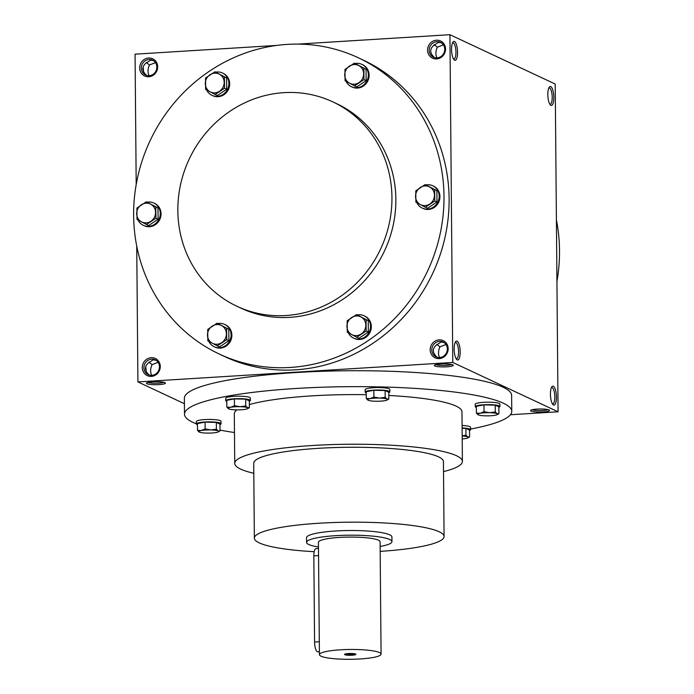 <?xml version="1.0" encoding="UTF-8"?>
<svg xmlns="http://www.w3.org/2000/svg" width="694" height="694" viewBox="0 0 694 694"><rect width="100%" height="100%" fill="white"/><g stroke="black" fill="none" stroke-linecap="round" stroke-linejoin="round"><path stroke-width="1.04" d="M547.861 409.581A8.207 1.31 -0.5 0 1 542.656 410.466A8.207 1.31 -0.5 0 1 532.263 409.72M551.426 387.59A8.207 2.559 -93.5 0 1 551.713 387.521A8.207 2.559 -93.5 0 1 554.775 395.554A8.207 2.559 -93.5 0 1 552.728 403.899A8.207 2.559 -93.5 0 1 552.433 403.856M439.562 357.531C438.044 354.313 438.183 350.748 439.97 346.835L445.982 344.493M443.865 342.446L441.011 342.038L436.292 345.109C432.319 348.64 432.353 352.457 436.396 356.56L437.125 357.245M439.649 357.531A8.207 7.686 115.1 0 1 436.092 356.863A8.207 7.686 115.1 0 1 432.622 346.167A8.207 7.686 115.1 0 1 443.058 342.003A8.207 7.686 115.1 0 1 447.153 350.86A8.207 7.686 115.1 0 1 439.649 357.531M439.25 358.607A9.49 8.883 115.1 0 1 431.338 345.039A9.49 8.883 115.1 0 1 446.919 344.077A9.49 8.883 115.1 0 1 439.25 358.607M436.942 57.871C435.433 54.653 435.572 51.087 437.359 47.175L443.362 44.832M437.029 57.871A8.207 7.686 115.1 0 1 433.481 57.203A8.207 7.686 115.1 0 1 430.002 46.515A8.207 7.686 115.1 0 1 440.447 42.343A8.207 7.686 115.1 0 1 444.542 51.2A8.207 7.686 115.1 0 1 437.029 57.871M436.639 58.947A9.49 8.883 115.1 0 1 428.727 45.379A9.49 8.883 115.1 0 1 444.307 44.416A9.49 8.883 115.1 0 1 436.639 58.947M151.682 375.341C150.164 372.123 150.303 368.557 152.09 364.636L158.102 362.303M151.769 375.333A8.207 7.686 115.1 0 1 148.212 374.665A8.207 7.686 115.1 0 1 144.742 363.977A8.207 7.686 115.1 0 1 155.178 359.813A8.207 7.686 115.1 0 1 159.273 368.67A8.207 7.686 115.1 0 1 151.769 375.333M151.37 376.408A9.49 8.883 115.1 0 1 143.458 362.849A9.49 8.883 115.1 0 1 159.039 361.886A9.49 8.883 115.1 0 1 151.37 376.408M149.063 75.681C147.553 72.462 147.692 68.897 149.479 64.976L155.482 62.642M149.149 75.672A8.207 7.686 115.1 0 1 145.601 75.004A8.207 7.686 115.1 0 1 142.123 64.316A8.207 7.686 115.1 0 1 152.567 60.152A8.207 7.686 115.1 0 1 156.662 69.01A8.207 7.686 115.1 0 1 149.149 75.672M148.759 76.756A9.49 8.883 115.1 0 1 140.847 63.189A9.49 8.883 115.1 0 1 156.428 62.226A9.49 8.883 115.1 0 1 148.759 76.756M548.807 87.93A8.207 2.559 -93.5 0 1 549.101 87.86A8.207 2.559 -93.5 0 1 552.164 95.893A8.207 2.559 -93.5 0 1 550.116 104.239A8.207 2.559 -93.5 0 1 549.813 104.195M550.906 105.341A9.49 2.958 -93.5 0 1 550.411 104.976A9.49 2.958 -93.5 0 1 547.87 96.154A9.49 2.958 -93.5 0 1 549.301 87.088A9.49 2.958 -93.5 0 1 553.717 95.009A9.49 2.958 -93.5 0 1 550.906 105.341M553.517 405.001A9.49 2.958 -93.5 0 1 553.023 404.637A9.49 2.958 -93.5 0 1 550.489 395.814A9.49 2.958 -93.5 0 1 551.921 386.749A9.49 2.958 -93.5 0 1 556.336 394.669A9.49 2.958 -93.5 0 1 553.517 405.001M454.483 41.493A9.49 2.958 86.5 0 0 453.043 41.978A9.49 2.958 86.5 0 0 451.612 51.044A9.49 2.958 86.5 0 0 454.145 59.866A9.49 2.958 86.5 0 0 457.563 53.039A9.49 2.958 86.5 0 0 454.483 41.493M453.555 59.085A8.207 2.559 86.5 0 0 453.85 59.12A8.207 2.559 86.5 0 0 455.932 51.469A8.207 2.559 86.5 0 0 453.277 42.837A8.207 2.559 86.5 0 0 452.835 42.75A8.207 2.559 86.5 0 0 452.549 42.82M457.094 341.153A9.49 2.958 86.5 0 0 455.654 341.639A9.49 2.958 86.5 0 0 454.223 350.704A9.49 2.958 86.5 0 0 456.765 359.527A9.49 2.958 86.5 0 0 460.183 352.699A9.49 2.958 86.5 0 0 457.094 341.153M456.166 358.746A8.207 2.559 86.5 0 0 456.47 358.781A8.207 2.559 86.5 0 0 458.543 351.129A8.207 2.559 86.5 0 0 455.889 342.498A8.207 2.559 86.5 0 0 455.455 342.411A8.207 2.559 86.5 0 0 455.16 342.48M153.374 60.595L150.52 60.187L145.801 63.258C141.828 66.789 141.862 70.606 145.896 74.709L146.625 75.394M155.985 360.255L153.131 359.848L148.412 362.919C144.439 366.449 144.473 370.266 148.516 374.37L149.245 375.055M441.254 42.785L438.4 42.377L433.681 45.448C429.707 48.979 429.742 52.796 433.776 56.899L434.505 57.585M358.251 57.741L363.361 60.144A163.637 153.279 115.1 0 1 445.123 236.828A163.637 153.279 115.1 0 1 295.332 369.85A163.637 153.279 115.1 0 1 224.483 356.49L219.373 354.087A163.637 153.279 -64.9 0 0 427.599 270.964A163.637 153.279 -64.9 0 0 358.251 57.741A163.637 153.279 -64.9 0 0 287.403 44.381A163.637 153.279 -64.9 0 0 137.612 177.404A163.637 153.279 -64.9 0 0 219.373 354.087M510.42 414.743L558.071 411.794L452.783 362.45L449.929 34.7L297.908 44.104M276.897 45.405L135.061 54.175L136.198 184.569M452.783 362.45L137.915 381.926L136.735 246.11M558.071 411.794L555.217 84.043L449.929 34.7M137.915 381.926L184.413 403.717M543.072 411.924A9.49 1.509 -0.5 0 1 530.702 410.354A9.49 1.509 -0.5 0 1 540.053 409A9.49 1.509 -0.5 0 1 549.422 410.189A9.49 1.509 -0.5 0 1 543.072 411.924M440.794 363.994A9.49 1.509 179.5 0 0 434.444 365.244A9.49 1.509 179.5 0 0 443.822 366.918A9.49 1.509 179.5 0 0 453.165 365.079A9.49 1.509 179.5 0 0 440.794 363.994M152.914 381.795A9.49 1.509 179.5 0 0 146.564 383.045A9.49 1.509 179.5 0 0 155.942 384.719A9.49 1.509 179.5 0 0 165.285 382.88A9.49 1.509 179.5 0 0 152.914 381.795M511.764 411.351L511.625 395.433A163.637 26.103 179.5 0 0 296.104 372.539A163.637 26.103 179.5 0 0 184.361 398.287L184.5 414.205A163.637 26.103 -0.5 0 1 347.911 386.679A163.637 26.103 -0.5 0 1 511.764 411.351A163.637 26.103 -0.5 0 1 470.584 429.057M556.935 281.4A163.637 153.279 -64.9 0 0 556.397 219.859M236.992 306.306L240.905 308.136A112.888 105.74 -64.9 0 0 384.554 250.786A112.888 105.74 -64.9 0 0 336.711 103.701L332.799 101.871A112.888 105.74 -64.9 0 0 283.924 92.649A112.888 105.74 -64.9 0 0 180.596 184.413A112.888 105.74 -64.9 0 0 236.992 306.306A112.888 105.74 -64.9 0 0 380.642 248.955A112.888 105.74 -64.9 0 0 332.799 101.871M314.191 551.687A94.861 15.138 -0.5 0 1 254.36 538.154A94.861 15.138 -0.5 0 1 349.091 522.192A94.861 15.138 -0.5 0 1 444.082 536.497A94.861 15.138 -0.5 0 1 380.173 551.366M254.36 538.154L253.709 463.236A94.861 15.138 -0.5 0 1 348.44 447.283A94.861 15.138 -0.5 0 1 443.431 461.588L444.082 536.497M306.575 542.378L306.54 537.703A42.69 6.81 -0.5 0 1 349.16 530.52A42.69 6.81 -0.5 0 1 391.91 536.956L391.945 541.641A42.69 6.81 179.5 0 0 335.723 535.664A42.69 6.81 179.5 0 0 306.575 542.378A42.69 6.81 179.5 0 0 318.477 546.985M234.468 432.527A163.637 26.103 -0.5 0 1 220.033 430.115M196.385 423.834A163.637 26.103 -0.5 0 1 184.5 414.205M253.796 473.282A113.833 18.157 -0.5 0 1 234.737 463.401L234.303 413.771A113.833 18.157 -0.5 0 1 236.897 409.868M249.354 404.593A113.833 18.157 -0.5 0 1 366.25 394.695M388.796 395.476A113.833 18.157 -0.5 0 1 461.97 411.785L462.395 461.415A113.833 18.157 -0.5 0 1 443.518 471.625M234.737 463.401A113.833 18.157 -0.5 0 1 348.414 444.255A113.833 18.157 -0.5 0 1 462.395 461.415M146.13 371.359A8.207 2.559 86.5 0 0 145.679 366.597M152.09 364.636L148.898 362.129M143.511 71.699A8.207 2.559 86.5 0 0 143.068 66.936M149.479 64.976L146.287 62.469M434.166 44.659L437.359 47.175M148.117 382.411A8.207 1.31 179.5 0 0 155.924 383.253A8.207 1.31 179.5 0 0 163.715 382.281M435.997 364.61A8.207 1.31 179.5 0 0 443.804 365.443A8.207 1.31 179.5 0 0 451.594 364.471M436.778 344.319L439.97 346.835M345.855 653.843A4.797 0.763 179.5 0 0 350.244 654.26A4.797 0.763 179.5 0 0 354.625 653.765M319.387 651.727L317.817 651.822A8.536 2.663 -93.5 0 1 314.582 642.037L313.835 555.885A8.536 2.663 -93.5 0 1 316.013 548.633L318.485 548.477M380.13 546.447A42.69 6.81 179.5 0 0 391.945 541.641M381.075 654.112L380.095 541.736A30.831 4.919 179.5 0 0 339.487 537.425A30.831 4.919 179.5 0 0 318.433 542.274L319.413 654.65A30.831 4.919 179.5 0 0 350.288 659.3A30.831 4.919 179.5 0 0 381.075 654.112A30.831 4.919 179.5 0 0 340.468 649.801A30.831 4.919 179.5 0 0 319.413 654.65M348.44 653.54A5.691 0.911 179.5 0 0 344.623 654.286A5.691 0.911 179.5 0 0 350.253 655.292A5.691 0.911 179.5 0 0 355.857 654.182A5.691 0.911 179.5 0 0 348.44 653.54M199.334 432.102L197.504 430.367L197.443 423.574L205.068 422.134L216.337 422.403L219.981 424.112L220.041 430.913L218.35 431.885A9.959 1.588 179.5 0 0 218.228 430.939A9.959 1.588 179.5 0 0 210.768 429.942A9.959 1.588 179.5 0 0 201.321 430.532A9.959 1.588 179.5 0 0 199.221 432.05A9.959 1.588 179.5 0 0 199.334 432.102A9.959 1.588 179.5 0 0 206.795 433.091A9.959 1.588 179.5 0 0 216.242 432.509A9.959 1.588 179.5 0 0 218.35 431.885M219.989 424.546A12.336 1.969 179.5 0 0 221.048 423.73L221.022 421.301A12.336 1.969 179.5 0 0 204.782 419.575A12.336 1.969 179.5 0 0 196.359 421.51L196.385 423.947A12.336 1.969 179.5 0 0 197.452 424.737M221.048 423.73A12.336 1.969 179.5 0 0 204.808 422.004A12.336 1.969 179.5 0 0 196.385 423.947M197.504 430.367L201.321 430.532L205.129 428.935L210.768 429.942L216.398 429.204L218.228 430.939L220.041 430.913M205.068 422.134L205.129 428.935M216.337 422.403L216.398 429.204M462.109 428.293L465.882 428.389L469.526 430.098L469.586 436.899L467.895 437.871A9.959 1.588 179.5 0 0 467.773 436.925A9.959 1.588 179.5 0 0 462.178 436.006M462.204 438.938A9.959 1.588 179.5 0 0 465.787 438.495A9.959 1.588 179.5 0 0 467.895 437.871M469.534 430.532A12.336 1.969 179.5 0 0 470.593 429.716L470.567 427.287A12.336 1.969 179.5 0 0 462.083 425.491M470.593 429.716A12.336 1.969 179.5 0 0 462.109 427.92M462.178 435.875L465.943 435.19L467.773 436.925L469.586 436.899M465.882 428.389L465.943 435.19M478.218 414.856L476.388 413.121L476.327 406.32L483.952 404.88L495.221 405.149L498.865 406.858L498.925 413.659L497.234 414.63A9.959 1.588 179.5 0 0 497.112 413.685A9.959 1.588 179.5 0 0 489.652 412.696A9.959 1.588 179.5 0 0 480.205 413.277A9.959 1.588 179.5 0 0 478.105 414.795A9.959 1.588 179.5 0 0 478.218 414.856A9.959 1.588 179.5 0 0 485.679 415.845A9.959 1.588 179.5 0 0 495.126 415.255A9.959 1.588 179.5 0 0 497.234 414.63M498.873 407.291A12.336 1.969 179.5 0 0 499.932 406.484L499.906 404.047A12.336 1.969 179.5 0 0 483.666 402.32A12.336 1.969 179.5 0 0 475.243 404.264L475.269 406.701A12.336 1.969 179.5 0 0 476.336 407.491M499.932 406.484A12.336 1.969 179.5 0 0 483.692 404.758A12.336 1.969 179.5 0 0 475.269 406.701M476.388 413.121L480.205 413.277L484.013 411.681L489.652 412.696L495.282 411.95L497.112 413.685L498.925 413.659M483.952 404.88L484.013 411.681M495.221 405.149L495.282 411.95M368.115 400.238L366.285 398.512L366.224 391.711L373.849 390.271L385.118 390.54L388.77 392.249L388.822 399.05L387.131 400.022A9.959 1.588 179.5 0 0 387.009 399.076A9.959 1.588 179.5 0 0 379.549 398.087A9.959 1.588 179.5 0 0 370.102 398.668A9.959 1.588 179.5 0 0 368.002 400.186A9.959 1.588 179.5 0 0 368.115 400.238A9.959 1.588 179.5 0 0 375.575 401.236A9.959 1.588 179.5 0 0 385.023 400.646A9.959 1.588 179.5 0 0 387.131 400.022M388.77 392.683A12.336 1.969 179.5 0 0 389.828 391.876L389.811 389.438A12.336 1.969 179.5 0 0 373.563 387.712A12.336 1.969 179.5 0 0 365.148 389.655L365.165 392.084A12.336 1.969 179.5 0 0 366.241 392.882M389.828 391.876A12.336 1.969 179.5 0 0 373.589 390.149A12.336 1.969 179.5 0 0 365.165 392.084M366.285 398.512L370.102 398.668L373.91 397.072L379.549 398.087L385.179 397.341L387.009 399.076L388.822 399.05M373.849 390.271L373.91 397.072M385.118 390.54L385.179 397.341M228.673 408.87L226.843 407.135L226.782 400.334L234.407 398.894L245.676 399.163L249.328 400.872L249.38 407.673L247.689 408.645A9.959 1.588 179.5 0 0 247.567 407.699A9.959 1.588 179.5 0 0 240.107 406.71A9.959 1.588 179.5 0 0 230.668 407.291A9.959 1.588 179.5 0 0 228.56 408.809A9.959 1.588 179.5 0 0 228.673 408.87A9.959 1.588 179.5 0 0 236.133 409.859A9.959 1.588 179.5 0 0 245.581 409.269A9.959 1.588 179.5 0 0 247.689 408.645M249.328 401.306A12.336 1.969 179.5 0 0 250.387 400.499L250.369 398.061A12.336 1.969 179.5 0 0 234.121 396.335A12.336 1.969 179.5 0 0 225.706 398.278L225.724 400.716A12.336 1.969 179.5 0 0 226.799 401.505M250.387 400.499A12.336 1.969 179.5 0 0 234.147 398.772A12.336 1.969 179.5 0 0 225.724 400.716M226.843 407.135L230.668 407.291L234.468 405.695L240.107 406.71L245.737 405.964L247.567 407.699L249.38 407.673M234.407 398.894L234.468 405.695M245.676 399.163L245.737 405.964M155.898 218.246L146.503 224.509L141.472 221.828A9.959 9.326 -64.9 0 0 150.919 221.247A9.959 9.326 -64.9 0 0 155.56 212.433A9.959 9.326 -64.9 0 0 150.763 204.21A9.959 9.326 -64.9 0 0 141.324 204.799A9.959 9.326 -64.9 0 0 136.675 213.605A9.959 9.326 -64.9 0 0 141.472 221.828L137.004 219.417L136.909 208.061L146.304 201.798L155.794 206.89L155.898 218.246L158.085 219.269L157.98 207.914L146.304 201.798M158.085 219.269L148.681 225.533L146.503 224.509M138.028 219.972A12.336 11.555 -64.9 0 0 143.354 225.342L144.135 225.706A12.336 11.555 -64.9 0 0 159.828 219.443A12.336 11.555 -64.9 0 0 154.597 203.377L153.816 203.012A12.336 11.555 -64.9 0 0 148.481 202.006A12.336 11.555 -64.9 0 0 147.102 202.171M143.354 225.342A12.336 11.555 -64.9 0 0 159.047 219.078A12.336 11.555 -64.9 0 0 153.816 203.012M157.98 207.914L155.794 206.89M226.712 339.635L217.317 345.898L212.286 343.218A9.959 9.326 -64.9 0 0 221.733 342.636A9.959 9.326 -64.9 0 0 226.383 333.823A9.959 9.326 -64.9 0 0 221.586 325.599A9.959 9.326 -64.9 0 0 212.138 326.189A9.959 9.326 -64.9 0 0 207.489 334.994A9.959 9.326 -64.9 0 0 212.286 343.218L207.818 340.806L207.723 329.45L217.118 323.187L226.617 328.279L226.712 339.635L228.899 340.659L228.803 329.303L217.118 323.187M228.899 340.659L219.504 346.922L217.317 345.898M208.842 341.361A12.336 11.555 -64.9 0 0 214.168 346.731L214.949 347.095A12.336 11.555 -64.9 0 0 230.642 340.832A12.336 11.555 -64.9 0 0 225.42 324.766L224.639 324.402A12.336 11.555 -64.9 0 0 219.295 323.395A12.336 11.555 -64.9 0 0 217.916 323.56M214.168 346.731A12.336 11.555 -64.9 0 0 229.861 340.468A12.336 11.555 -64.9 0 0 224.639 324.402M228.803 329.303L226.617 328.279M366.154 331.012L356.759 337.267L351.728 334.595A9.959 9.326 -64.9 0 0 361.175 334.005A9.959 9.326 -64.9 0 0 365.825 325.2A9.959 9.326 -64.9 0 0 361.027 316.976A9.959 9.326 -64.9 0 0 351.58 317.566A9.959 9.326 -64.9 0 0 346.931 326.371A9.959 9.326 -64.9 0 0 351.728 334.595L347.26 332.174L347.165 320.828L356.56 314.564L366.059 319.656L366.154 331.012L368.341 332.036L368.245 320.68L356.56 314.564M368.341 332.036L358.945 338.29L356.759 337.267M348.284 332.738A12.336 11.555 -64.9 0 0 353.61 338.108L354.391 338.472A12.336 11.555 -64.9 0 0 370.084 332.209A12.336 11.555 -64.9 0 0 364.862 316.143L364.081 315.77A12.336 11.555 -64.9 0 0 358.737 314.764A12.336 11.555 -64.9 0 0 357.358 314.937M353.61 338.108A12.336 11.555 -64.9 0 0 369.303 331.845A12.336 11.555 -64.9 0 0 364.081 315.77M368.245 320.68L366.059 319.656M434.782 200.991L425.387 207.254L420.356 204.574A9.959 9.326 -64.9 0 0 429.803 203.993A9.959 9.326 -64.9 0 0 434.444 195.188A9.959 9.326 -64.9 0 0 429.647 186.964A9.959 9.326 -64.9 0 0 420.208 187.545A9.959 9.326 -64.9 0 0 415.559 196.359A9.959 9.326 -64.9 0 0 420.356 204.574L415.888 202.162L415.784 190.807L425.188 184.552L434.678 189.644L434.782 200.991L436.968 202.015L436.864 190.668L425.188 184.552M436.968 202.015L427.565 208.278L425.387 207.254M416.912 202.717A12.336 11.555 -64.9 0 0 422.238 208.096L423.019 208.46A12.336 11.555 -64.9 0 0 438.712 202.197A12.336 11.555 -64.9 0 0 433.481 186.122L432.7 185.758A12.336 11.555 -64.9 0 0 427.365 184.751A12.336 11.555 -64.9 0 0 425.986 184.925M422.238 208.096A12.336 11.555 -64.9 0 0 437.931 201.824A12.336 11.555 -64.9 0 0 432.7 185.758M436.864 190.668L434.678 189.644M363.96 79.602L354.565 85.865L349.533 83.185A9.959 9.326 -64.9 0 0 358.98 82.603A9.959 9.326 -64.9 0 0 363.63 73.798A9.959 9.326 -64.9 0 0 358.833 65.574A9.959 9.326 -64.9 0 0 349.386 66.156A9.959 9.326 -64.9 0 0 344.736 74.969A9.959 9.326 -64.9 0 0 349.533 83.185L345.065 80.773L344.97 69.417L354.365 63.163L363.864 68.255L363.96 79.602L366.146 80.634L366.05 69.279L354.365 63.163M366.146 80.634L356.751 86.889L354.565 85.865M346.089 81.328A12.336 11.555 -64.9 0 0 351.416 86.707L352.196 87.071A12.336 11.555 -64.9 0 0 367.889 80.808A12.336 11.555 -64.9 0 0 362.667 64.733L361.886 64.369A12.336 11.555 -64.9 0 0 356.543 63.362A12.336 11.555 -64.9 0 0 355.163 63.536M351.416 86.707A12.336 11.555 -64.9 0 0 367.109 80.435A12.336 11.555 -64.9 0 0 361.886 64.369M366.05 69.279L363.864 68.255M224.518 88.233L215.123 94.488L210.091 91.816A9.959 9.326 -64.9 0 0 219.538 91.226A9.959 9.326 -64.9 0 0 224.188 82.421A9.959 9.326 -64.9 0 0 219.391 74.197A9.959 9.326 -64.9 0 0 209.944 74.787A9.959 9.326 -64.9 0 0 205.294 83.592A9.959 9.326 -64.9 0 0 210.091 91.816L205.624 89.396L205.528 78.049L214.923 71.786L224.422 76.878L224.518 88.233L226.704 89.257L226.608 77.901L214.923 71.786M226.704 89.257L217.309 95.512L215.123 94.488M206.647 89.96A12.336 11.555 -64.9 0 0 211.974 95.33L212.754 95.694A12.336 11.555 -64.9 0 0 228.447 89.431A12.336 11.555 -64.9 0 0 223.225 73.364L222.444 72.991A12.336 11.555 -64.9 0 0 217.101 71.985A12.336 11.555 -64.9 0 0 215.721 72.159M211.974 95.33A12.336 11.555 -64.9 0 0 227.667 89.066A12.336 11.555 -64.9 0 0 222.444 72.991M226.608 77.901L224.422 76.878M319.301 641.742L314.582 642.037M318.546 555.59L313.835 555.885"/></g></svg>
